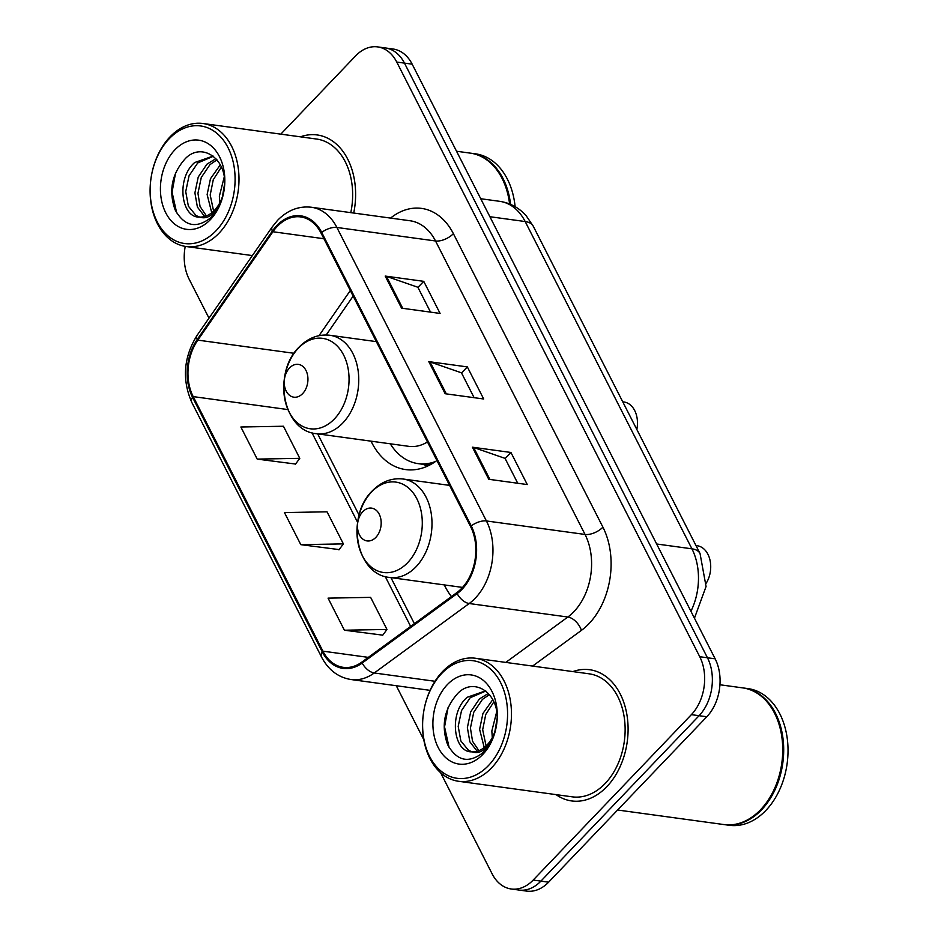 <?xml version="1.0" encoding="UTF-8"?>
<svg xmlns="http://www.w3.org/2000/svg" width="938" height="938" viewBox="0 0 938 938"><rect width="100%" height="100%" fill="white"/><g stroke="black" fill="none" stroke-linecap="round" stroke-linejoin="round"><path stroke-width="1.41" d="M444.307 584.913A73.129 51.883 -82.2 0 0 451.448 596.556M371.061 441.177A73.129 51.883 -82.2 0 0 405.615 469.575A73.129 51.883 -82.2 0 0 436.909 460.499M440.59 772.678L492.122 873.829A41.389 29.371 -82.2 0 0 511.233 888.99L526.64 891.1A41.389 29.371 -82.2 0 0 548.601 882.177L706.795 716.761A41.389 29.371 -82.2 0 0 715.155 658.828L412.169 64.171A41.389 29.371 -82.2 0 0 393.057 49.011L385.354 47.955A41.389 29.371 -82.2 0 1 404.466 63.116A41.389 29.371 -82.2 0 0 385.354 47.955L377.651 46.9A41.389 29.371 -82.2 0 0 355.69 55.823L280.79 134.146M511.233 888.99A41.389 29.371 -82.2 0 0 533.194 880.067L691.376 714.65A41.389 29.371 -82.2 0 0 699.748 656.717L707.451 657.773L404.466 63.116L707.451 657.773A41.389 29.371 -82.2 0 1 699.091 715.706A41.389 29.371 -82.2 0 0 707.451 657.773L715.155 658.828M533.194 880.067L540.898 881.122L699.091 715.706L540.898 881.122A41.389 29.371 -82.2 0 1 518.937 890.045A41.389 29.371 -82.2 0 0 540.898 881.122L548.601 882.177M556.058 794.627A66.223 46.994 -82.2 0 0 571.699 800.946A66.223 46.994 -82.2 0 0 606.839 786.665A66.223 46.994 -82.2 0 0 627.182 716.433A66.223 46.994 -82.2 0 0 589.662 669.72A66.223 46.994 -82.2 0 0 572.895 671.596A66.223 46.994 -82.2 0 1 589.662 669.72A66.223 46.994 -82.2 0 1 627.182 716.433A66.223 46.994 -82.2 0 1 606.839 786.665A66.223 46.994 -82.2 0 1 571.699 800.946A66.223 46.994 -82.2 0 1 556.058 794.627M277.238 226.445A44.145 31.329 97.8 0 1 300.664 216.924A44.145 31.329 97.8 0 1 321.042 233.093L470.583 526.57A44.145 31.329 97.8 0 1 456.806 592.64L361.869 662.087A44.145 31.329 97.8 0 1 343.285 667.34A44.145 31.329 97.8 0 1 322.906 651.16L193.205 396.61A44.145 31.329 97.8 0 1 197.812 340.119L272.923 231.745A44.145 31.329 97.8 0 1 277.238 226.445M276.804 225.589A45.259 32.115 -82.2 0 0 272.383 231.029L197.273 339.404A45.259 32.115 -82.2 0 0 192.548 397.302L322.25 651.851A45.259 32.115 -82.2 0 0 362.174 663.049L457.123 593.602A45.259 32.115 -82.2 0 0 471.239 525.89L321.699 232.413A45.259 32.115 -82.2 0 0 276.804 225.589M488.757 479.283L527.273 484.559L510.929 452.468L472.4 447.192L488.757 479.283M517.729 483.246L505.054 458.377L473.643 447.485A11.033 5.44 153 0 0 472.4 447.192M505.136 458.53L510.929 452.468M401.558 308.156L440.086 313.433L423.742 281.341L385.213 276.077L401.558 308.156M430.53 312.12L417.867 287.263L386.444 276.358A11.033 5.44 153 0 0 385.213 276.077M417.938 287.403L423.742 281.341M445.151 393.726L483.68 398.99L467.335 366.91L428.807 361.634L445.151 393.726M474.124 397.689L461.461 372.82L430.05 361.927A11.033 5.44 153 0 0 428.807 361.634M461.531 372.972L467.335 366.91M353.72 213.043A66.223 46.994 -82.2 0 0 317.185 134.955A66.223 46.994 -82.2 0 0 300.418 136.831A66.223 46.994 -82.2 0 1 317.185 134.955A66.223 46.994 -82.2 0 1 353.72 213.043M699.748 656.717L396.751 62.06A41.389 29.371 -82.2 0 0 377.651 46.9M185.232 246.377A41.389 29.371 -82.2 0 0 189.136 279.172L208.998 318.146M396.282 685.737L423.788 739.719M257.211 459.104L299.785 458.33L283.44 426.239L240.867 427.013L257.211 459.104L295.564 464.04M344.398 630.219L386.972 629.457L370.627 597.365L328.054 598.139L344.398 630.219L382.763 635.155M300.805 544.661L343.378 543.888L327.034 511.808L284.46 512.582L300.805 544.661L339.157 549.598M343.378 543.888L338.946 549.879M299.785 458.33L295.353 464.322M386.972 629.457L382.552 635.448M216.057 230.736A59.329 42.093 -82.2 0 0 228.051 147.7A59.329 42.093 -82.2 0 0 169.192 138.754A59.329 42.093 -82.2 0 0 157.197 221.79A59.329 42.093 -82.2 0 0 216.057 230.736M219.07 233.14A62.084 44.051 -82.2 0 0 238.135 167.292A62.084 44.051 -82.2 0 0 202.96 123.499A62.084 44.051 -82.2 0 0 170.024 136.878A62.084 44.051 -82.2 0 0 150.948 202.714A62.084 44.051 -82.2 0 0 186.123 246.518A62.084 44.051 -82.2 0 0 219.07 233.14M350.789 212.645A62.084 44.051 -82.2 0 0 316.622 139.047L202.96 123.499M509.592 203.956A68.99 48.952 -82.2 0 0 470.219 153.117L456.525 151.241M510.589 204.367A68.99 48.952 -82.2 0 0 471.193 153.246A68.99 48.952 -82.2 0 0 470.7 153.187M515.114 206.653A68.99 48.952 -82.2 0 0 475.519 153.832L471.193 153.246M219.809 202.878L219.363 196.23L224.182 177.212M222.423 196.699L224.581 183.954M211.742 212.809L207.134 194.553L210.464 178.724L220.313 164.842M213.618 211.191L210.194 194.975L213.266 179.744L221.391 167.081M204.683 216.467L197.39 207.087L194.905 192.888L198.223 177.048L206.911 164.209L215.928 158.628M206.395 215.892L200.064 206.501L197.953 193.298L201.283 177.458L209.971 164.631L216.995 159.835M199.841 217.1C205.176 217.135 210.089 214.837 214.568 210.241C220.113 204.226 223.396 196.534 224.393 187.19C227.84 159.683 202.456 141.31 185.536 158.381C171.806 173.6 168.348 190.777 175.16 209.924C184.34 226.187 196.054 228.907 210.276 218.097L211.695 216.69C217.757 210.206 221.778 201.963 223.76 191.938C221.896 201.248 218.366 208.412 213.161 213.395C208.74 217.475 204.296 218.706 199.841 217.1L198.164 216.983M199.184 217.077C181.175 217.722 175.922 178.396 194.682 162.532L213.125 156.071M199.712 217.1L196.007 215.529L188.374 206.184L185.724 191.622L189.054 175.793L197.73 162.954L213.372 156.259M174.855 149.869A44.989 31.915 -82.2 0 0 165.756 212.832A44.989 31.915 -82.2 0 0 210.393 219.621A44.989 31.915 -82.2 0 0 219.48 156.646A44.989 31.915 -82.2 0 0 174.855 149.869M176.696 212.973L172.064 192.138L175.629 172.639M636.832 429.487A23.45 16.638 -82.2 0 0 623.864 401.968L622.738 401.816M302.634 393.608A16.556 11.748 -82.2 0 0 305.976 370.44A16.556 11.748 -82.2 0 0 289.549 367.942A16.556 11.748 -82.2 0 0 286.207 391.123A16.556 11.748 -82.2 0 0 302.634 393.608M390.29 443.803A65.531 46.501 -82.2 0 0 418.196 463.642L422.053 464.169A65.531 46.501 -82.2 0 0 431.398 464.122M418.196 463.642A65.531 46.501 -82.2 0 0 435.513 461.508M316.458 433.696A49.667 35.245 -82.2 0 0 342.816 422.991A49.667 35.245 -82.2 0 0 358.07 370.322A49.667 35.245 -82.2 0 0 329.93 335.276C318.416 333.987 308.121 337.938 299.058 347.142C272.383 372.679 282.725 431.034 316.458 433.696L408.792 446.336A49.667 35.245 -82.2 0 0 427.458 441.95M706.279 583.096A23.45 16.638 -82.2 0 0 709.878 559.611A23.45 16.638 -82.2 0 0 697.11 545.717L695.984 545.564M375.868 537.357A16.556 11.748 -82.2 0 0 379.222 514.188A16.556 11.748 -82.2 0 0 362.795 511.691A16.556 11.748 -82.2 0 0 359.442 534.859A16.556 11.748 -82.2 0 0 375.868 537.357M488.534 765.502A59.329 42.093 -82.2 0 0 500.529 682.465A59.329 42.093 -82.2 0 0 441.657 673.519A59.329 42.093 -82.2 0 0 429.663 756.556A59.329 42.093 -82.2 0 0 488.534 765.502M491.547 767.894A62.084 44.051 -82.2 0 0 510.612 702.058A62.084 44.051 -82.2 0 0 475.437 658.253A62.084 44.051 -82.2 0 0 442.502 671.643A62.084 44.051 -82.2 0 0 423.425 737.479A62.084 44.051 -82.2 0 0 458.6 781.284A62.084 44.051 -82.2 0 0 491.547 767.894M458.6 781.284L572.262 796.843A62.084 44.051 -82.2 0 0 605.198 783.453A62.084 44.051 -82.2 0 0 624.274 717.617A62.084 44.051 -82.2 0 0 589.099 673.812L475.437 658.253M617.614 810.01L723.995 824.572A68.99 48.952 -82.2 0 0 760.589 809.705A68.99 48.952 -82.2 0 0 781.776 736.541A68.99 48.952 -82.2 0 0 742.697 687.882L719.938 684.763M724.476 824.631A68.99 48.952 -82.2 0 0 724.957 824.701A68.99 48.952 -82.2 0 0 761.55 809.834A68.99 48.952 -82.2 0 0 782.749 736.682A68.99 48.952 -82.2 0 0 743.658 688.011A68.99 48.952 -82.2 0 0 743.177 687.941M724.957 824.701L729.283 825.299A68.99 48.952 -82.2 0 0 765.889 810.42A68.99 48.952 -82.2 0 0 787.076 737.268A68.99 48.952 -82.2 0 0 747.996 688.598L743.658 688.011M492.286 737.643L491.84 730.995L496.659 711.965M494.901 731.464L497.058 718.719M484.219 747.574L479.611 729.318L482.941 713.478L492.79 699.596M486.095 745.956L482.671 729.741L485.743 714.51L493.869 701.847M477.161 751.232L469.868 741.852L467.37 727.654L470.7 711.813L479.388 698.974L488.405 693.393M478.872 750.658L472.541 741.266L470.43 728.064L473.76 712.223L482.449 699.385L489.472 694.601M472.318 751.866C477.653 751.889 482.566 749.603 487.045 745.007C492.591 738.992 495.874 731.3 496.87 721.955C500.317 694.448 474.933 676.075 458.014 693.147C444.284 708.366 440.825 725.543 447.637 744.69C456.818 760.953 468.531 763.673 482.753 752.862L484.172 751.444C490.234 744.971 494.256 736.729 496.237 726.704C494.373 736.013 490.844 743.166 485.638 748.161C481.217 752.241 476.774 753.472 472.318 751.866L470.63 751.748M471.662 751.842C453.652 752.487 448.399 713.161 467.147 697.297L485.603 690.837M472.189 751.866L468.484 750.294L460.851 740.95L458.201 726.387L461.531 710.558L470.208 697.72L485.849 691.025M447.332 684.634A44.989 31.915 -82.2 0 0 438.234 747.598A44.989 31.915 -82.2 0 0 482.859 754.375A44.989 31.915 -82.2 0 0 491.958 691.412A44.989 31.915 -82.2 0 0 447.332 684.634M449.173 747.738L444.542 726.903L448.106 707.404M690.931 611.283A55.19 39.162 -82.2 0 0 691.927 548.824L525.174 221.544A55.19 39.162 -82.2 0 0 499.696 201.33C510.213 202.925 519.066 207.767 526.265 215.857L533.276 226.246L700.041 553.526A27.589 13.601 -27 0 0 691.927 548.824L656.647 543.993M489.894 216.713L525.174 221.544A27.589 13.601 -27 0 1 533.276 226.246M412.169 64.171L396.751 62.06M706.795 716.761L691.376 714.65M390.571 218.085A68.99 48.952 97.8 0 1 453.382 233.668L602.911 527.156A13.8 6.801 -27 0 1 585.042 534.449L435.513 240.972A55.19 39.162 -82.2 0 0 410.035 220.758L311.404 207.251A55.19 39.162 97.8 0 1 336.883 227.465A13.8 6.801 153 0 0 321.699 232.413M602.911 527.156A68.99 48.952 97.8 0 1 588.97 623.711A68.99 48.952 97.8 0 1 581.408 630.371L532.585 666.086M457.123 593.602A13.8 8.02 53.8 0 0 469.199 603.521L567.83 617.028A55.19 39.162 -82.2 0 0 573.892 611.693A55.19 39.162 -82.2 0 0 585.042 534.449L486.412 520.953A55.19 39.162 97.8 0 1 469.199 603.521L374.262 672.98A55.19 39.162 97.8 0 1 351.035 679.534L430.085 690.356M311.404 207.251C298.812 205.844 287.544 210.194 277.601 220.313L272.196 226.961A13.8 5.663 34.7 0 0 272.383 231.029M272.196 226.961L197.086 335.335C183.59 357.214 181.831 379.573 191.798 402.414A13.8 6.801 -27 0 1 192.548 397.302M322.25 651.851A13.8 6.801 153 0 0 321.5 656.975C328.335 669.92 338.184 677.435 351.035 679.534M362.174 663.049A13.8 8.02 53.8 0 0 374.262 672.98L434.986 681.281M197.086 335.335A13.8 5.663 34.7 0 0 197.273 339.404M471.239 525.89A13.8 6.801 -27 0 1 486.412 520.953L336.883 227.465L435.513 240.972A13.8 6.801 -27 0 0 453.382 233.668M505.781 662.416L567.83 617.028A13.8 8.02 -126.2 0 1 581.408 630.371M322.906 651.16L368.306 657.374M272.923 231.745L323.915 238.733M197.812 340.119L294.075 353.298M350.308 290.522L319.014 335.663M193.205 396.61L287.837 409.566M311.967 432.758L357.624 522.36M385.213 576.495L410.645 626.408M446.324 393.878L430.05 361.927M402.73 308.321L386.444 276.358M489.929 479.447L473.643 447.485M334.409 418.923A45.622 32.373 -82.2 0 0 343.636 355.068A45.622 32.373 -82.2 0 0 298.366 348.186A45.622 32.373 -82.2 0 0 289.139 412.052A45.622 32.373 -82.2 0 0 334.409 418.923M427.658 466.045L422.557 464.228A66.152 46.935 -82.2 0 0 428.467 465.67M407.643 562.671A45.622 32.373 -82.2 0 0 416.871 498.805A45.622 32.373 -82.2 0 0 371.6 491.934A45.622 32.373 -82.2 0 0 362.385 555.8A45.622 32.373 -82.2 0 0 407.643 562.671M416.062 566.74A49.667 35.245 -82.2 0 0 431.316 514.071A49.667 35.245 -82.2 0 0 403.176 479.025C391.65 477.723 381.356 481.686 372.292 490.891C345.63 516.416 355.971 574.771 389.704 577.445A49.667 35.245 -82.2 0 0 416.062 566.74M499.696 201.33L480.725 198.727M694.448 618.189L706.068 586.496L700.041 553.526M191.798 402.414L321.5 656.975M317.677 433.872L359.102 515.161M390.923 577.609L414.385 623.664M353.145 296.103L326.19 334.995M252.357 255.582L186.123 246.518M376.349 341.631L329.93 335.276M449.583 485.38L403.176 479.025M462.54 587.411L389.704 577.445"/></g></svg>
